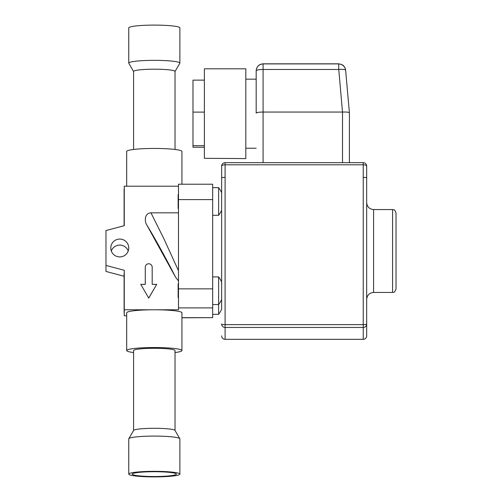 <?xml version="1.0" encoding="UTF-8"?>
<svg xmlns="http://www.w3.org/2000/svg" width="502" height="502" viewBox="0 0 502 502"><rect width="100%" height="100%" fill="white"/><g stroke="black" fill="none" stroke-linecap="round" stroke-linejoin="round"><path stroke-width="0.75" d="M175.029 430.478L175.029 350.547A20.72 2.259 0 0 0 154.315 348.288A20.72 2.259 0 0 0 133.595 350.547L133.595 430.478M128.757 474.12L128.757 438.873A25.552 2.78 0 0 1 128.813 438.698L133.639 430.409A20.72 2.259 0 0 1 154.315 428.294A20.72 2.259 0 0 1 174.991 430.409L179.816 438.698A25.552 2.78 0 0 1 179.867 438.873L179.867 474.12A25.552 2.78 0 0 1 154.315 476.9A25.552 2.78 0 0 1 128.757 474.12A25.552 2.78 0 0 1 154.315 471.334A25.552 2.78 0 0 1 179.867 474.12M128.813 438.698A25.552 2.78 0 0 1 154.315 436.087A25.552 2.78 0 0 1 179.816 438.698M132.214 474.12A22.101 2.41 0 0 1 154.315 471.711A22.101 2.41 0 0 1 176.415 474.12A22.101 2.41 0 0 1 154.315 476.523A22.101 2.41 0 0 1 132.214 474.12M212.672 314.327L218.621 314.327L218.621 276.922L212.672 276.922M218.621 276.922A22.446 22.446 0 0 1 221.646 282.105L221.646 210.118A22.446 22.446 0 0 1 218.621 215.302L218.621 187.673L212.672 187.673M212.672 304.545L218.621 304.545A22.446 22.446 0 0 0 221.646 299.368L221.646 290.733M225.103 177.363A3.451 0.615 180 0 0 221.646 177.978L221.646 192.856A22.446 22.446 0 0 0 218.621 187.673M221.646 218.395L221.646 219.895M218.621 314.327A22.446 22.446 0 0 0 221.646 309.144L221.646 166.124A3.451 1.337 0 0 1 225.103 164.788L225.103 324.637A3.451 0.615 180 0 1 221.646 324.022A3.451 3.432 180 0 0 225.103 327.455L225.103 339.308L363.228 339.308L363.228 327.455L225.103 327.455L225.103 324.637L363.228 324.637L363.228 164.788A3.451 1.337 0 0 1 366.68 166.124L366.68 335.876A3.451 3.432 180 0 1 363.228 339.308L363.228 339.308A3.451 3.451 0 0 0 366.68 335.876M204.383 158.318L204.383 68.805L245.823 68.805L245.823 158.588L204.383 158.318M263.086 162.673L263.086 112.053C258.894 112.115 256.591 112.467 256.177 113.107L256.177 70.807A6.909 1.349 180 0 1 263.086 69.464L263.086 112.053L342.533 112.053C346.7 111.933 348.997 112.184 349.411 112.799L349.411 162.673M342.508 162.673L342.508 112.053L338.75 69.464L338.687 63.829C344.303 64.789 343.87 66.509 344.968 67.808L343.418 65.718L341.253 64.375L338.75 63.905L263.086 63.905C258.894 64.312 256.591 66.615 256.177 70.807M396.028 288.757L396.028 213.017L396.028 288.757M366.68 202.946L366.68 299.054M363.228 177.363A3.451 0.615 0 0 1 366.68 177.978L366.68 166.124A3.451 3.451 0 0 0 363.228 162.673L363.228 164.788L225.103 164.788L225.103 162.673L363.228 162.673M366.68 324.022A3.451 0.615 180 0 1 363.228 324.637L363.228 327.455A3.451 3.432 180 0 0 366.68 324.022M349.411 112.793L345.627 70.211A6.909 1.343 -5.1 0 0 345.627 70.198L344.968 67.808A6.909 6.909 0 0 1 345.627 70.198L349.411 112.793M256.177 70.738C256.591 66.54 258.894 64.237 263.086 63.829L263.086 69.464L338.75 69.464A6.909 1.343 -5.1 0 1 345.627 70.198M204.383 147.268L192.988 147.268L192.988 80.132L204.383 80.132M192.988 145.68L204.383 145.68M192.988 112.115L204.383 112.115M212.672 199.608L212.672 184.221L178.486 184.221L178.486 199.608L212.672 199.608L212.672 288.857L178.486 288.857L178.486 307.895L212.672 307.895L212.672 288.857M212.672 307.895L212.672 317.672L181.937 317.672M181.937 317.779L212.672 317.672M133.595 352.536A27.623 3.006 0 0 1 126.686 350.547A27.623 3.006 0 0 1 154.315 347.535A27.623 3.006 0 0 1 181.937 350.547L181.937 312.784A27.623 3.006 180 0 0 154.315 309.778L178.486 309.778L178.486 307.895M178.486 186.204L124.27 186.204L124.27 225.68L124.27 188.865A30.214 3.288 180 0 0 124.101 189.216L124.101 225.724M178.486 288.857L178.486 199.608M152.181 284.352L152.181 267.19A3.451 3.432 180 0 0 148.73 263.757A3.451 3.432 180 0 0 145.279 267.19L145.279 284.352L140.755 284.352L148.73 298.081L156.706 284.352L152.181 284.352L152.181 267.284M126.686 315.796L124.27 315.796L124.27 313.135A30.214 3.288 0 0 1 124.101 312.784A30.214 3.288 0 0 1 124.27 312.439L124.27 270.302L105.972 265.426L105.972 230.556L124.27 225.68M124.27 272.962L124.27 273.659M178.486 194.581L178.141 194.581L178.141 208.393L178.486 208.393M178.486 283.831L178.141 283.831L178.141 297.642L178.486 297.642M181.937 184.221L181.937 151.453A27.623 3.006 180 0 0 154.315 148.448A27.623 3.006 180 0 0 126.686 151.453L126.686 186.204M181.937 350.547A27.623 3.006 0 0 1 175.029 352.536M178.486 212.817L150.964 212.817C144.614 213.005 144.118 221.269 147.023 225.373L175.568 277.204L178.486 280.932M140.755 284.352L148.73 298.081M148.73 298.175L156.706 284.352M145.279 267.284L145.279 284.352M124.101 276.276L105.972 271.444L105.972 265.426M126.686 350.547L126.686 312.784A27.623 3.006 180 0 1 154.315 309.778L124.27 309.778M111.312 251A8.98 8.923 180 0 1 128.217 251M119.765 239.065A8.98 8.923 0 0 0 110.785 247.994A8.98 8.923 0 0 0 119.765 256.917A8.98 8.923 0 0 0 128.744 247.994A8.98 8.923 0 0 0 119.765 239.065M150.964 212.817L163.803 238.563L178.486 270.754M178.486 309.778L178.486 308.648M175.029 71.522L179.816 63.302A25.552 2.78 180 0 0 179.867 63.126L179.867 27.88A25.552 2.78 180 0 0 154.315 25.1A25.552 2.78 180 0 0 128.757 27.88L128.757 63.126A25.552 2.78 180 0 0 128.813 63.302L133.595 71.522M179.867 63.126A25.552 2.78 180 0 0 154.315 60.347A25.552 2.78 180 0 0 128.757 63.126M175.029 149.464L175.029 71.453A20.72 2.259 180 0 0 154.315 69.194A20.72 2.259 180 0 0 133.595 71.453L133.595 149.464M396.028 288.983C394.139 293.946 393.493 291.725 392.577 292.44L392.577 209.56C393.631 210.3 394.265 208.142 396.028 213.017M392.577 209.56L373.588 209.56L373.588 292.44C369.39 292.848 367.087 295.151 366.68 299.343M225.103 339.308A3.451 3.432 180 0 1 221.646 335.876A3.451 3.451 0 0 0 225.103 339.327L363.228 339.327M147.023 225.373C154.616 237.666 167.982 261.925 175.568 277.204M218.621 215.302L212.672 215.302M256.177 79.165L245.823 79.165M256.177 148.228L245.823 148.228M263.086 63.829L338.687 63.829M373.588 209.56C369.39 209.152 367.087 206.849 366.68 202.657M392.577 292.44L373.588 292.44M225.103 162.673A3.451 3.451 0 0 0 221.646 166.124M124.101 273.264L124.101 312.784"/></g></svg>
